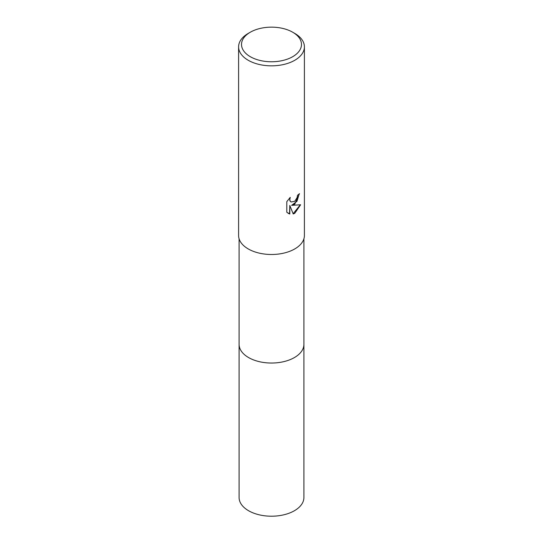 <?xml version="1.0" encoding="UTF-8"?>
<svg xmlns="http://www.w3.org/2000/svg" width="543" height="543" viewBox="0 0 543 543"><rect width="100%" height="100%" fill="white"/><g stroke="black" fill="none" stroke-linecap="round" stroke-linejoin="round"><path stroke-width="0.81" d="M303.91 344.045A32.41 18.713 180 0 1 303.91 344.33A32.41 18.713 180 0 1 294.415 357.559A32.41 18.713 180 0 1 259.099 361.611A32.41 18.713 180 0 1 239.09 344.323A32.41 18.713 180 0 1 239.09 344.045M303.91 344.133A32.41 18.713 180 0 1 294.415 357.559A32.41 18.713 180 0 1 258.936 361.577A32.41 18.713 180 0 1 239.09 344.133M294.768 204.154L291.611 205.342L300.625 204.765L294.768 213.297L293.22 213.949L289.806 205.43L289.806 214.023L286.799 212.259L286.799 201.657L290.261 197.374L289.792 199.478L290.132 200.985L291.068 201.989L294.768 201.304L297.143 197.509L297.489 195.31A32.906 18.998 0 0 0 299.492 193.641L294.768 204.154M292.697 32.22L294.768 33.415A32.906 18.998 180 0 1 304.406 46.847A32.906 18.998 180 0 1 294.768 60.28A32.906 18.998 180 0 1 258.909 64.393A32.906 18.998 180 0 1 238.594 46.847A32.906 18.998 180 0 1 248.232 33.415L250.303 32.22A29.98 17.308 180 0 1 292.697 32.22A29.98 17.308 180 0 1 292.697 56.696A29.98 17.308 180 0 1 250.303 56.696A29.98 17.308 180 0 1 250.303 32.22L248.232 33.415M304.406 46.847L304.406 235.499A32.906 18.998 180 0 1 294.768 248.932A32.906 18.998 180 0 1 258.909 253.045A32.906 18.998 180 0 1 238.594 235.499L238.594 46.847M299.22 193.892L296.946 201.331L291.611 205.342M290.946 201.908L289.867 200.835L289.758 197.876M288.089 213.297L289.541 213.867L289.806 205.43M293.139 213.738L300.286 204.854M239.09 344.33A32.41 18.713 180 0 0 248.579 357.559A32.41 18.713 180 0 0 283.901 361.618A32.41 18.713 180 0 0 303.91 344.33L303.91 497.497A32.41 18.713 180 0 1 283.901 514.784A32.41 18.713 180 0 1 248.585 510.732A32.41 18.713 180 0 1 239.09 497.497L239.09 238.777M303.91 344.323L303.91 238.777"/></g></svg>
